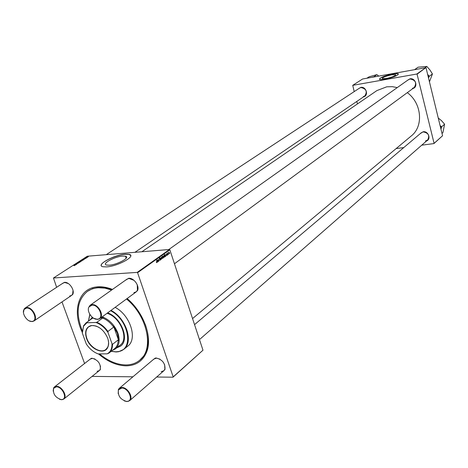 <?xml version="1.0" encoding="UTF-8"?>
<svg xmlns="http://www.w3.org/2000/svg" width="468" height="468" viewBox="0 0 468 468"><rect width="100%" height="100%" fill="white"/><g stroke="black" fill="none" stroke-linecap="round" stroke-linejoin="round"><path stroke-width="0.7" d="M391.669 74.822C385.533 76.185 382.385 77.46 382.216 78.653L386.141 78.542C392.295 77.179 395.466 75.898 395.647 74.704L391.669 74.822M392.722 74.008C384.17 75.915 379.782 77.694 379.548 79.361C380.256 79.759 382.075 79.706 385.012 79.209C393.611 77.302 398.04 75.518 398.291 73.85C397.578 73.435 395.723 73.494 392.722 74.008M398.455 74.102L398.315 73.932C397.595 73.523 395.741 73.575 392.746 74.096C385.111 75.734 380.665 77.431 379.396 79.186M109.225 265.186L106.663 265.069C101.076 264.01 114.607 256.517 122.727 256.084L125.447 256.201C130.952 257.219 117.439 264.771 109.225 265.186M125.301 254.194C113.987 254.808 95.092 265.257 102.919 266.742L106.447 266.9C117.942 266.333 136.796 255.774 129.139 254.364L125.301 254.194M130.677 255.499L129.18 254.487L125.348 254.317C116.14 254.849 99.865 262.495 101.31 265.713M407.271 80.502L409.962 78.829C415.49 77.6 418.427 87.03 412.987 88.47M412.425 88.341L414.157 87.615C416.988 82.965 415.637 80.087 410.103 78.981L408.453 79.665L168.749 249.549M358.394 88.844L360.793 87.393C366.111 86.217 368.954 95.642 363.648 96.788M363.314 96.601L364.783 96.016C367.573 91.552 366.292 88.733 360.939 87.545L359.541 88.089L106.265 254.668M420.159 133.702L423.113 131.765C428.308 130.771 431.432 139.271 426.518 140.991M425.5 140.991L427.582 140.061C429.922 135.632 428.477 132.918 423.242 131.9L421.235 132.789L194.548 324.64M61.6 284.041L64.473 282.356C69.334 281.736 75.178 290.452 72.657 294.553L70.071 296.425M68.363 283.573L64.806 282.514L63.081 283.07L25.026 308.096L26.77 307.558C32.409 306.932 38.475 318.421 33.907 321.025L32.07 321.592L29.145 320.82M125.365 280.303L128.718 278.302C133.854 277.676 139.856 286.123 137.498 290.651L134.614 293.038M134.006 280.35L129.045 278.472L126.927 279.191L90.055 305.329L92.202 304.621C98.315 303.966 104.58 315.648 99.754 318.655L97.496 319.404L93.694 318.258M152.527 360.208L155.259 358.09L156.195 357.997C162.49 359.582 165.409 363.443 164.952 369.585L162.449 371.972M159.998 359.167L156.505 358.137L153.931 359.02L119.27 388.352L121.879 387.498C127.653 387.258 133.731 397.625 129.624 400.684L126.922 401.567L124.312 400.918M88.943 360.12L91.33 358.33L92.091 358.26C98.181 359.991 100.907 363.817 100.275 369.749L97.982 371.662M94.981 359.032L92.407 358.389L90.283 359.073L54.376 386.995L56.523 386.34C61.881 386.1 67.761 396.384 63.806 399.052L61.583 399.736L59.53 399.262M127.132 298.537C143.998 312.665 152.825 337.791 146.484 352.416C142.646 361.197 135.855 365.672 126.114 365.841C116.772 365.613 107.57 361.641 98.496 353.913M82.257 332.344C71.891 311.027 78.472 288.452 96.853 286.913L98.093 286.808C102.644 286.556 107.441 287.434 112.484 289.429M112.32 289.546L105.54 287.68L99.087 287.299L92.67 288.575L87.469 291.348C77.138 299.959 75.401 313.069 82.251 330.677M192.547 318.573L411.29 135.936C423.739 126.348 421.826 103.194 407.295 92.652M397.274 87.586L392.389 86.679L386.749 86.808L376.921 90.57L141.857 251.755M169.48 249.491L169.849 249.783L137.586 272.698L137.206 272.388L169.48 249.491L87.294 256.224L53.469 277.998L56.634 287.305M61.992 301.918L84.579 363.513M169.849 249.783L202.983 350.199L173.008 377.19L156.663 377.032M132.918 376.798L92.061 376.401M166.848 255.475L166.31 255.148L166.784 255.265L166.895 254.884L166.222 254.422L166.655 253.703L166.871 253.995L166.356 254.282L167.035 254.762L166.52 255.499M165.894 256.119L165.245 256.493L165.034 256.195L165.479 255.165L165.175 254.849L164.888 255.411L165.397 254.598L165.701 256.131M163.87 256.365L163.478 257.716L163.303 255.932L163.695 256.376M156.85 262.624L156.335 262.127L156.774 262.355L156.622 259.974L156.991 261.741L156.575 262.642M162.519 258.166L162.098 256.078L162.273 256.914L162.648 256.528L162.946 256.996L162.876 258.313L162.373 258.178M161.062 257.564L160.951 259.652L160.272 258.131L160.98 259.325L161.062 257.564M160.384 259.284L160.155 260.255L159.465 259.816L160.079 259.992L160.243 259.407L159.296 258.769L159.834 257.845L160.144 258.289L159.582 258.155L159.442 258.646L160.191 259.295M169.709 253.001L169.632 253.445L169.709 253.001M137.586 272.698L173.178 376.88L202.983 350.199M162.074 257.646L161.676 259.003L161.507 257.213L161.893 257.663M158.137 261.665L157.464 262.051L157.26 261.747L157.716 260.705L157.4 260.389L157.108 260.957L157.634 260.132L157.938 261.682M158.26 260.641L158.278 261.565L157.909 259.81L158.506 259.453L158.968 261.074L158.447 259.699L158.09 260.658M164.923 256.809L164.379 257.119L164.075 256.639L164.426 254.422L164.759 256.821M169.229 252.544L168.843 253.884L168.667 252.112L169.047 252.556M168.375 253.954L168.299 254.399L168.375 253.954M167.749 253.995L167.743 254.797L167.38 253.065L167.597 253.323L167.714 252.79L167.579 254.013M167.398 254.65L167.322 255.095L167.398 254.65M85.931 258.301L85.574 258.394L85.931 258.301M86.96 257.634L86.603 257.733L86.96 257.634M84.515 258.997L85.217 258.623L84.129 258.769L85.404 258.529L84.515 258.997M83.099 260.126L81.777 260.489L82.222 260.109L81.689 260.097L83.099 260.126M78.255 263.262L76.53 263.554L77.577 263.004L76.758 263.461L78.255 263.262M80.139 262.051L78.957 262.314L79.876 261.793L80.139 262.051M76.43 264.432L75.243 264.508L76.196 264.046L76.992 264.069L75.775 264.239L76.43 264.432M74.108 265.73L74.634 265.414L73.651 265.274L74.845 265.321L74.108 265.73M137.206 272.388L53.469 277.998M75.956 264.736L74.547 265.122L75.939 264.654M80.794 261.612L79.25 261.671L80.783 261.202L81.116 261.208L80.794 261.612M79.273 262.595L77.723 262.911L79.01 262.659L78.554 262.373L79.273 262.595M82.029 260.828L80.847 261.097L81.765 260.577L82.029 260.828M84.117 259.471L82.713 259.851L84.1 259.395M87.662 257.195L86.486 257.459L87.393 256.95L87.662 257.195M86.369 258.014L85.194 258.096L86.369 258.014M88.358 256.733L88.007 256.827L88.358 256.733M425.792 67.661L417.076 74.207L416.818 74.026L425.792 67.661L362.577 79.004L352.737 85.334L354.2 91.605M356.803 101.445L357.458 103.919M417.076 74.207L434.088 143.337L442.564 135.749L433.941 143.571L421.715 145.191M403.767 147.572L396.144 148.584M426.044 67.837L442.564 135.749M416.818 74.026L352.737 85.334M173.008 377.19L173.178 376.88M99.526 353.907C108.196 361.068 116.953 364.742 125.793 364.941C131.227 364.923 135.855 363.361 139.669 360.249L143.752 355.99L146.291 351.298C149.228 343.606 148.894 334.626 145.279 324.371M161.167 371.68L163.835 370.761L164.876 369.211L164.648 364.683M133.942 292.664L136.165 291.903L137.44 290.283L137.27 284.842M69.72 296.022L71.534 295.431L72.639 294.179L73.031 290.4M97.11 371.305L99.31 370.597L100.234 369.375L100.456 366.023M75.553 264.923L75.108 265.046L75.576 264.987M80.192 261.589L80.935 261.314L80.233 261.694M79.151 262.062L79.981 261.904L79.151 262.062M81.046 260.84L81.871 260.688L81.046 260.84M81.941 260.266L82.818 260.149L81.941 260.266M83.713 259.658L83.281 259.775L83.737 259.722M86.679 257.207L87.51 257.055L86.679 257.207M159.74 260.29L160.155 260.255M159.284 258.178L159.582 258.155M159.834 257.845L159.535 257.868M161.565 257.423L161.735 258.781L161.928 257.751L161.331 257.441M162.378 257.429L162.665 258.131L162.595 256.768L162.215 257.441M162.367 258.155L162.665 258.131L162.367 258.155M157.657 261.793L157.757 260.928L157.657 261.793M163.367 256.136L163.683 257.488L163.724 256.47L163.133 256.16M164.04 255.469L164.461 255.44M164.221 255.534L164.444 256.879L164.531 255.82L164.011 255.546M165.426 256.236L165.526 255.388L165.426 256.236M168.726 252.316L168.901 253.668L169.083 252.644L168.732 252.316M166.602 254.539L166.251 254.487M111.273 351.263L115.736 351.831L118.258 351.585C134.105 349.707 128.788 319.749 110.565 310.711M111.01 310.383C126.255 318.181 133.918 342.336 123.675 349.42L118.615 351.714L116.058 351.965L111.214 351.304M123.675 349.42L127.67 346.226C137.902 339.142 130.309 315.093 115.122 307.359M139.669 360.249C154.323 349.415 147.642 316.204 126.518 298.988M111.671 290.008L104.879 288.142L98.432 287.756C94.243 288.013 90.593 289.212 87.469 291.348M107.067 313.285C120.34 317.093 129.25 339.019 120.159 345.132L115.461 348.847L112.349 350.409M88.376 321.165L89.797 314.32M116.608 347.94L120.604 346.109C129.882 339.826 121.317 317.538 107.646 312.858M89.92 314.514L88.434 321.118M116.824 347.771L120.709 346.022M428.524 78.033L429.302 76.266L432.444 73.962L429.448 81.824M429.302 76.266L427.664 74.488M424.827 67.837L426.816 66.427L429.94 69.966L432.444 73.962M416.187 69.387L414.882 69.439L418.111 67.187L426.816 66.427M429.021 77.009L428.793 75.594M373.599 77.027L376.88 74.628L378.741 76.103M373.446 76.875L372.066 77.302M366.894 78.226L369.065 76.822L376.88 74.628M440.961 129.18L441.435 127.618L440.991 126.272L440.107 125.67M442.003 133.456L442.904 132.655L444.6 124.225L441.587 126.857L440.991 126.272M441.435 127.618L441.587 126.857M438.253 118.024L441.581 120.726L444.6 124.225M97.139 319.24L97.9 319.147C104.522 318.152 98.871 304.457 92.085 305.13L89.008 306.932C86.299 310.939 92.102 319.702 97.139 319.24M89.008 306.932L90.055 305.329M126.582 401.445L127.969 401.263C133.76 399.859 128.133 387.773 121.774 388.013L118.439 389.914C117.661 395.717 120.375 399.561 126.582 401.445M118.188 393.623L118.386 389.493L119.27 388.352M26.647 308.038L24.108 309.424C21.352 313.004 26.986 321.896 31.707 321.44L32.315 321.37C38.37 320.545 32.813 307.412 26.647 308.038M23.453 312.536L24.114 309.009L25.026 308.096M56.406 386.825L53.621 388.305C52.755 393.863 55.294 397.63 61.238 399.613L62.361 399.479C67.725 398.315 62.232 386.597 56.406 386.825M53.159 391.119L53.604 387.896L54.376 386.995M86.562 338.528C84.451 331.455 86.001 327.132 91.213 325.552C98.268 325.389 103.75 329.577 107.675 338.124C108.909 341.728 108.933 344.817 107.757 347.391C104.387 355.428 90.072 349.327 86.562 338.528M98.801 327.296L96.069 326.067L93.407 325.541L91.436 325.64L88.709 326.787C85.743 329.302 85.123 333.181 86.843 338.428C89.827 347.367 100.86 353.831 105.891 349.461L107.734 347.151L108.365 345.279L108.576 342.576L108.131 339.616M102.246 316.824C109.471 319.679 114.689 325.125 117.907 333.163C120.141 340.189 119.322 345.413 115.461 348.847M93.588 318.199L91.775 318.263L92.19 318.404L86.381 322.627L86.878 322.768L83.55 326.208L82.333 333.122L86.293 344.003C89.54 348.818 93.489 352.123 98.14 353.919L107.166 353.849C110.571 351.989 112.174 348.578 111.975 343.617L112.507 344.337C112.519 348.227 111.337 351.146 108.95 353.094L114.59 348.642C116.977 346.694 118.164 343.787 118.164 339.92L118.661 340.534L117.427 333.333L113.572 326.167L113.636 327.126C110.547 322.809 106.879 319.784 102.638 318.041L100.714 317.953M112.923 349.959L114.619 349.046L113.888 349.198M103.51 317.86L101.749 317.193M92.746 317.632L91.775 318.263M118.661 340.534L113.572 326.167M89.546 320.311L92.43 317.386M92.19 318.404L86.381 322.627M82.333 333.122L83.52 325.816L86.042 322.861M98.14 353.919L96.057 353.012M108.95 353.094L107.166 353.849M113.636 327.126L107.921 331.461L108.02 332.526C104.686 327.582 100.649 324.236 95.911 322.487L86.878 322.768M111.975 343.617L108.02 332.526M118.164 339.92L112.507 344.337M95.911 322.487L96.864 322.3C101.123 324.061 104.809 327.114 107.921 331.461M102.638 318.041L96.864 322.3M159.354 258.898L159.898 258.857M157.301 261.144L157.593 261.121M64.666 282.526L64.321 282.368M128.87 278.483L128.536 278.314M155.61 358.225L155.259 358.09M91.687 358.459L91.33 358.33M97.876 287.399L96.853 286.913M146.291 351.298L146.484 352.416M100.234 369.375L100.275 369.749M164.876 369.211L164.952 369.585M137.44 290.283L137.498 290.651M72.639 294.179L72.657 294.553M125.447 256.201L126.155 258.26M395.729 75.044L395.647 74.704M159.6 258.143L159.29 258.166M160.132 258.909L159.395 258.962M118.258 351.585L118.615 351.714M97.9 319.147L98.292 319.305M414.157 87.615L174.459 263.759M136.165 291.903L99.754 318.655M127.969 401.263L128.372 401.38M129.624 400.684L163.835 370.761M199.479 339.581L427.582 140.061M118.439 389.914L118.386 389.493M24.108 309.424L24.114 309.009M33.907 321.025L71.534 295.431M134.93 252.322L364.783 96.016M32.315 321.37L32.707 321.516M53.621 388.305L53.604 387.896M99.31 370.597L63.806 399.052M62.361 399.479L62.759 399.59M91.892 317.743L92.407 317.368M83.55 326.208L83.52 325.816"/></g></svg>
